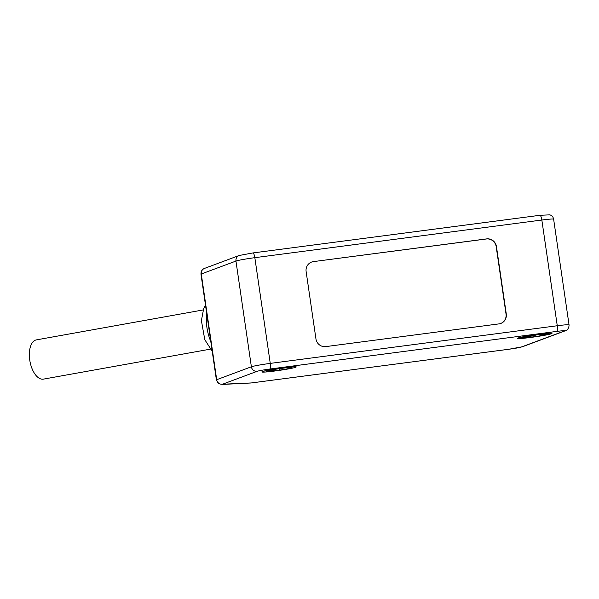 <?xml version="1.0" encoding="UTF-8"?>
<svg xmlns="http://www.w3.org/2000/svg" width="599" height="599" viewBox="0 0 599 599"><rect width="100%" height="100%" fill="white"/><g stroke="black" fill="none" stroke-linecap="round" stroke-linejoin="round"><path stroke-width="0.9" d="M279.314 368.677L279.523 370.122A13.111 0.734 -8.3 0 0 292.05 367.561A13.111 0.734 -8.3 0 0 278.969 368.729A13.111 0.734 -8.3 0 0 266.098 371.343A13.111 0.734 -8.3 0 0 277.03 370.482L267.798 370.729M295.696 367.269A17.311 0.966 -8.3 0 1 277.052 370.714A17.311 0.966 -8.3 0 1 261.95 371.949A17.311 0.966 -8.3 0 1 278.939 368.497A17.311 0.966 -8.3 0 1 296.206 366.955A17.311 0.966 -8.3 0 1 295.696 367.269M279.523 370.122L277.03 370.482M535.094 335.126L535.304 336.578A13.111 0.734 -8.3 0 0 547.838 334.01A13.111 0.734 -8.3 0 0 534.757 335.178A13.111 0.734 -8.3 0 0 521.886 337.791A13.111 0.734 -8.3 0 0 532.811 336.93L523.578 337.177M551.477 333.718A17.311 0.966 -8.3 0 1 532.833 337.162A17.311 0.966 -8.3 0 1 517.731 338.398A17.311 0.966 -8.3 0 1 534.72 334.946A17.311 0.966 -8.3 0 1 551.986 333.403A17.311 0.966 -8.3 0 1 551.477 333.718M535.304 336.578L532.811 336.93M313.397 261.613A8.918 8.618 69.6 0 0 306.126 271.549L315.95 338.914A8.918 8.618 -110.4 0 0 325.796 346.604L499.004 323.887A8.918 8.618 -110.4 0 0 506.275 313.951L496.451 246.578A8.918 8.618 69.6 0 0 486.605 238.896L313.397 261.613L486.351 238.986A8.918 8.618 69.6 0 1 496.197 246.676L506.028 314.048A8.918 8.618 69.6 0 1 500.704 323.475M313.15 261.711A8.918 8.618 69.6 0 0 311.443 262.115M551.986 333.403L551.971 333.299A17.311 0.966 171.7 0 0 534.705 334.841A17.311 0.966 171.7 0 0 517.716 338.293L517.731 338.398M296.206 366.955L296.191 366.85A17.311 0.966 171.7 0 0 278.924 368.392A17.311 0.966 171.7 0 0 261.935 371.844L261.95 371.949M532.721 335.485L528.071 337.215A10.7 2.681 82.5 0 1 527.921 337.252A10.7 2.681 82.5 0 1 526.738 336.503M203.226 309.93L36.359 339.888A19.932 10.093 79.8 0 0 29.95 361.294A19.932 10.093 79.8 0 0 43.405 379.13L210.271 349.165M535.334 336.788L535.154 334.923M279.553 370.339L279.374 368.475M222.499 384.229A5.249 5.069 69.6 0 1 216.703 379.706A10.49 0.584 -8.3 0 0 216.396 379.901L200.972 274.185A10.49 0.584 171.7 0 1 201.279 273.99A5.249 5.069 69.6 0 1 204.484 268.412L239.158 255.488A5.249 5.069 69.6 0 0 235.954 261.067L201.279 273.99L216.703 379.706L251.378 366.783L235.954 261.067A15.739 0.876 171.7 0 1 254.837 257.675L270.261 363.391L557.265 325.751L541.84 220.028L254.837 257.675A5.249 1.31 82.5 0 0 252.898 252.943L539.894 215.296A5.249 1.31 82.5 0 1 541.84 220.028A15.739 0.876 171.7 0 1 553.626 219.167L569.05 324.89A15.739 0.876 -8.3 0 0 557.265 325.751A5.249 1.31 82.5 0 1 556.756 331.404L269.76 369.044A10.49 0.584 171.7 0 0 257.166 371.305L222.499 384.229L251.385 382.941L508.851 349.254A10.49 0.584 171.7 0 0 521.437 346.993L564.303 331.022A10.49 0.584 171.7 0 0 556.756 331.404M257.166 371.305A5.249 5.069 69.6 0 1 251.378 366.783A15.739 0.876 -8.3 0 1 270.261 363.391A5.249 1.31 82.5 0 1 269.76 369.044M252.823 252.965A5.249 1.31 82.5 0 1 252.898 252.943L239.158 255.488M539.819 215.318A5.249 1.31 82.5 0 1 539.894 215.296L549.867 214.846C551.964 215.558 553.214 217.003 553.626 219.167M206.685 313.322A30.422 15.409 79.8 0 0 210.234 340.142A30.422 15.409 79.8 0 0 210.796 341.527M223.083 384.371A5.249 4.515 87.1 0 1 222.543 384.423M251.385 382.941A5.249 4.515 87.1 0 1 250.899 382.993L222.588 384.423L219.212 383.832C218.815 384.259 217.871 382.948 216.396 379.901M545.008 333.965L539.999 335.829M530.085 336.952A3.145 3.04 69.6 0 0 530.729 336.795L529.935 336.99A10.7 2.681 -97.5 0 0 530.085 336.952L528.071 337.215M534.046 335.477L534.907 335.155M528.685 336.151A10.7 2.681 -97.5 0 0 529.261 336.773M521.437 346.993A5.249 5.069 69.6 0 0 522.515 346.731L565.381 330.753C565.112 330.918 569.05 329.982 569.05 324.89M564.303 331.022A5.249 5.069 69.6 0 0 565.381 330.753M522.515 346.731L508.776 349.277L250.899 382.993M205.479 305.101L203.638 308.814L201.399 320.607L204.783 339.663L212.218 351.291M204.484 268.412L203.031 269.198C203.54 268.839 200.905 270.059 200.972 274.185M529.935 336.99L527.921 337.252M534.323 335.455L535.259 335.103"/></g></svg>
